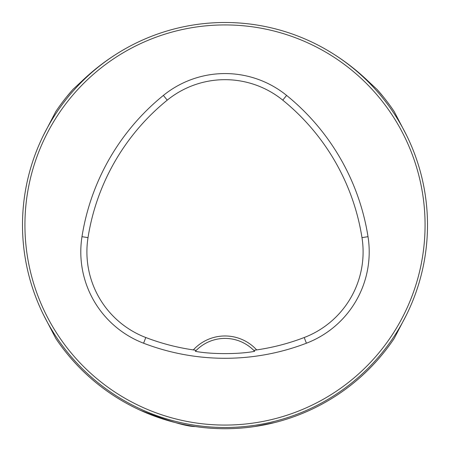 <?xml version="1.0" encoding="UTF-8"?>
<svg xmlns="http://www.w3.org/2000/svg" width="450" height="450" viewBox="0 0 450 450"><rect width="100%" height="100%" fill="white"/><g stroke="black" fill="none" stroke-linecap="round" stroke-linejoin="round"><path stroke-width="0.67" d="M43.419 135.366L55.828 111.504A203.715 203.715 0 0 1 72.939 89.438L66.437 97.104M201.904 427.404L195.306 426.538C186.829 426.639 168.373 421.161 139.95 410.113M248.096 427.404L254.694 426.538L274.877 422.516M406.581 314.634L394.172 338.496A203.715 203.715 0 0 1 55.828 338.496L43.419 314.634M383.563 97.104L377.061 89.438A203.715 203.715 0 0 1 394.172 111.504L406.581 135.366M427.5 225A202.5 202.5 0 0 0 123.75 49.629A202.5 202.5 0 0 0 123.75 400.371A202.5 202.5 0 0 0 427.5 225M417.521 287.792L418.061 286.11M418.095 285.992L416.7 290.25M287.432 417.634L286.11 418.061M162.568 32.366L163.89 31.939M417.634 162.568L418.061 163.89M32.366 287.432L31.939 286.11M126 48.352C109.884 57.426 95.158 68.366 81.838 81.174L72.939 89.438M377.061 89.438L368.162 81.174C354.831 68.361 340.11 57.42 324 48.352M253.744 350.37L256.663 349.909A42.93 42.93 0 0 0 193.337 349.909L196.256 350.37L195.334 351.326C210.96 354.364 238.956 354.381 254.666 351.326L253.744 350.37A40.5 40.5 0 0 0 196.256 350.37M193.337 349.909A221.304 221.304 0 0 1 145.783 337.517A91.704 91.704 0 0 1 88.014 237.634A221.304 221.304 0 0 1 167.237 100.153A91.704 91.704 0 0 1 282.763 100.153A221.304 221.304 0 0 1 361.986 237.634A91.704 91.704 0 0 1 304.217 337.517A221.304 221.304 0 0 1 256.663 349.909M143.595 343.221A227.413 227.413 0 0 0 306.405 343.221A97.813 97.813 0 0 0 368.016 236.683A227.413 227.413 0 0 0 286.611 95.411A97.813 97.813 0 0 0 163.389 95.411A227.413 227.413 0 0 0 81.984 236.683A97.813 97.813 0 0 0 143.595 343.221L145.783 337.517M425.07 225A200.07 200.07 0 0 0 124.965 51.733A200.07 200.07 0 0 0 124.965 398.267A200.07 200.07 0 0 0 425.07 225M195.334 351.326A40.5 40.5 0 0 1 196.116 350.511M253.884 350.511A40.5 40.5 0 0 1 254.666 351.326M304.217 337.517L306.405 343.221M167.237 100.153L163.389 95.411M88.014 237.634L81.984 236.683M361.986 237.634L368.016 236.683M282.763 100.153L286.611 95.411"/></g></svg>

